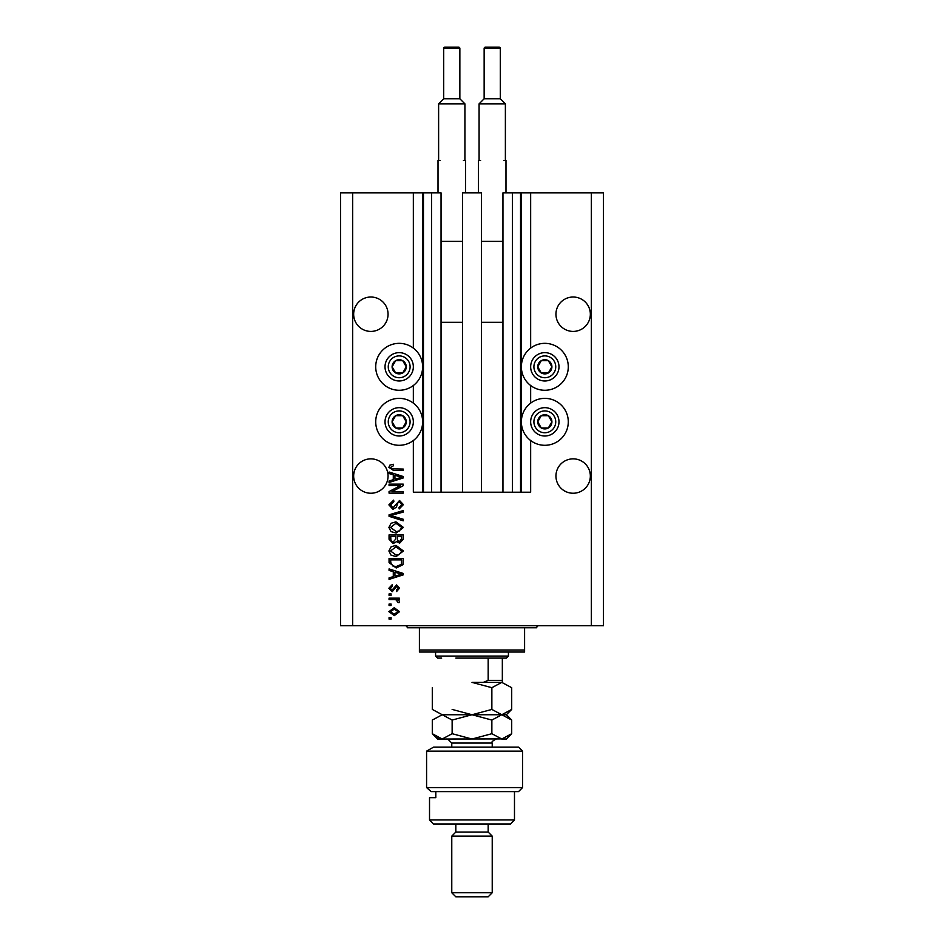 <?xml version="1.0" encoding="UTF-8"?>
<svg xmlns="http://www.w3.org/2000/svg" width="944" height="944" viewBox="0 0 944 944"><rect width="100%" height="100%" fill="white"/><g stroke="black" fill="none" stroke-linecap="round" stroke-linejoin="round"><path stroke-width="1.42" d="M462.489 492.225L481.511 492.225L481.511 192.847L462.489 192.847L462.489 492.225L441.049 492.225L441.049 192.847L413.342 192.847L413.342 348.1M413.342 385.518L413.342 403.123M413.342 440.541L413.342 492.225L423.455 492.225L423.455 192.847M431.538 192.847L431.538 492.225L423.455 492.225M441.049 492.225L431.538 492.225M512.462 192.847L512.462 492.225L520.545 492.225L520.545 192.847L502.951 192.847L502.951 492.225L481.511 492.225M512.462 492.225L502.951 492.225M520.545 192.847L521.359 192.847L521.359 492.225L520.545 492.225M530.658 440.541L530.658 492.225L521.359 492.225M591.345 192.847L591.345 625.742L603.487 625.742L603.487 192.847L530.658 192.847L530.658 348.1M530.658 385.518L530.658 403.123M530.658 192.847L521.359 192.847M590.342 314.222A17.193 17.193 0 0 0 573.138 297.018A17.193 17.193 0 0 0 555.945 314.222A17.193 17.193 0 0 0 573.138 331.415A17.193 17.193 0 0 0 590.342 314.222M388.055 314.222A17.193 17.193 0 0 0 370.862 297.018A17.193 17.193 0 0 0 353.658 314.222A17.193 17.193 0 0 0 370.862 331.415A17.193 17.193 0 0 0 388.055 314.222M590.342 476.047A17.193 17.193 0 0 0 573.138 458.855A17.193 17.193 0 0 0 555.945 476.047A17.193 17.193 0 0 0 573.138 493.24A17.193 17.193 0 0 0 590.342 476.047M388.055 476.047A17.193 17.193 0 0 0 370.862 458.855A17.193 17.193 0 0 0 353.658 476.047A17.193 17.193 0 0 0 370.862 493.24A17.193 17.193 0 0 0 388.055 476.047M544.818 343.345A23.47 23.47 0 0 0 521.359 366.815A23.47 23.47 0 0 0 544.818 390.273A23.47 23.47 0 0 0 568.288 366.815A23.47 23.47 0 0 0 544.818 343.345M544.818 398.368A23.47 23.47 0 0 1 568.288 421.838A23.47 23.47 0 0 1 544.818 445.297A23.47 23.47 0 0 1 521.359 421.838A23.47 23.47 0 0 1 544.818 398.368M399.182 390.273A23.47 23.47 0 0 1 375.712 366.815A23.47 23.47 0 0 1 399.182 343.345A23.47 23.47 0 0 1 422.641 366.815A23.47 23.47 0 0 1 399.182 390.273M399.182 445.297A23.47 23.47 0 0 0 422.641 421.838A23.47 23.47 0 0 0 399.182 398.368A23.47 23.47 0 0 0 375.712 421.838A23.47 23.47 0 0 0 399.182 445.297M400.339 485.605L389.058 485.605L389.058 484.142L403.218 484.142L403.218 485.7L391.937 491.682L403.218 491.682L403.218 493.146L389.058 493.146L389.058 491.576L400.339 485.605M392.999 509.335L388.881 504.875L393.66 500.131L393.849 501.606L390.533 504.993L392.964 507.86L399.524 500.509L403.407 504.615L399.182 508.958L398.993 507.494L401.755 504.662L399.489 501.972L398.061 502.432L396.386 507.152L392.999 509.335M403.218 520.793L389.058 516.333L389.058 514.81L403.218 510.574L403.218 512.085L390.722 515.495L403.218 519.259L403.218 520.793M388.881 527.448L391.099 523.271L395.961 521.831L403.407 527.448L396.126 533.053L391.04 531.614L388.881 527.448M388.881 550.989L391.099 546.812L395.961 545.372L403.407 550.989L396.126 556.594L391.04 555.155L388.881 550.989M393.294 571.675L389.058 570.447L389.058 568.913L403.218 573.433L403.218 574.872L389.058 579.392L389.058 577.87L393.294 576.631L393.294 571.675M391.087 619.122L389.058 619.122L389.058 617.647L391.087 617.647L391.087 619.122M591.345 625.742L340.513 625.742L340.513 192.847L352.655 192.847L352.655 625.742M413.342 192.847L352.655 192.847M394.321 615.618L388.881 611.665L394.214 607.712L399.548 611.665L394.321 615.618M391.087 605.505L389.058 605.505L389.058 604.042L391.087 604.042L391.087 605.505M394.403 599.629L389.058 599.629L389.058 598.154L399.359 598.154L399.359 599.629L397.719 599.629L399.548 601.363L398.993 602.756L397.518 602.201L396.504 599.888L394.403 599.629M391.087 595.393L389.058 595.393L389.058 593.918L391.087 593.918L391.087 595.393M392.197 591.711L388.881 588.242L392.185 584.725L392.374 586.2L390.356 588.336L391.949 590.248L396.61 584.914L399.548 588.171L396.598 591.534L396.421 590.059L398.073 588.23L396.81 586.389L392.197 591.711M396.22 567.993L389.058 562.6L389.058 558.435L403.218 558.435L402.958 564.677L396.22 567.993M393.223 543.532L389.058 539.248L389.058 534.894L403.218 534.894L403.218 539.284L399.666 543.166L396.692 541.585L393.223 543.532M393.294 474.761L389.058 473.534L389.058 472L403.218 476.519L403.218 477.959L389.058 482.478L389.058 480.956L393.294 479.717L393.294 474.761M388.881 467.327L389.884 465.121L393.294 464.271L393.471 465.746L390.533 467.398L391.607 468.861L403.218 469.062L403.218 470.525L393.613 470.525L388.881 467.327M398.073 611.629L394.214 609.187L390.356 611.712L394.214 614.155L398.073 611.629M399.064 573.492L394.946 572.158L394.946 576.147L401.755 574.153L399.064 573.492M401.566 559.898L390.722 559.898L390.722 562.423L392.787 565.963L396.244 566.518L401.283 564.394L401.566 559.898M401.755 551.001L395.937 546.847L390.533 550.977L396.173 555.119L399.371 554.506L401.755 551.001M401.566 536.369L397.341 536.369L397.471 540.405L399.43 541.691L401.566 538.776L401.566 536.369M395.678 536.369L390.722 536.369L390.899 540.711L393.211 542.068L395.678 539.071L395.678 536.369M401.755 527.46L395.937 523.306L390.533 527.436L396.173 531.578L399.371 530.965L401.755 527.46M399.064 476.578L394.946 475.245L394.946 479.233L401.755 477.239L399.064 476.578M405.306 370.355A7.08 7.08 0 0 0 395.642 360.679A7.08 7.08 0 0 0 395.642 372.939A7.08 7.08 0 0 0 405.306 370.355M404.492 369.883L406.262 366.815L402.722 360.679L395.642 360.679L392.102 366.815L395.642 372.939L402.722 372.939L404.492 369.883M386.91 359.735A14.16 14.16 0 0 1 406.262 354.543A14.16 14.16 0 0 1 411.442 373.895A14.16 14.16 0 0 1 392.102 379.075A14.16 14.16 0 0 1 386.91 359.735A14.16 14.16 0 0 0 392.102 379.075A14.16 14.16 0 0 0 411.442 373.895M395.642 372.939L402.722 372.939L406.262 366.815L402.722 360.679M395.642 360.679L392.102 366.815M550.954 370.355A7.08 7.08 0 0 0 541.278 360.679A7.08 7.08 0 0 0 541.278 372.939A7.08 7.08 0 0 0 550.954 370.355M550.128 369.883L551.898 366.815L548.358 360.679L541.278 360.679L537.738 366.815L541.278 372.939L548.358 372.939L550.128 369.883M532.558 359.735A14.16 14.16 0 0 1 551.898 354.543A14.16 14.16 0 0 1 557.09 373.895A14.16 14.16 0 0 1 537.738 379.075A14.16 14.16 0 0 1 532.558 359.735A14.16 14.16 0 0 0 537.738 379.075A14.16 14.16 0 0 0 557.09 373.895M541.278 372.939L548.358 372.939L551.898 366.815L548.358 360.679M541.278 360.679L537.738 366.815M550.954 425.378A7.08 7.08 0 0 0 541.278 415.702A7.08 7.08 0 0 0 541.278 427.962A7.08 7.08 0 0 0 550.954 425.378M550.128 424.894L551.898 421.838L548.358 415.702L541.278 415.702L537.738 421.838L541.278 427.962L548.358 427.962L550.128 424.894M532.558 414.758A14.16 14.16 0 0 1 551.898 409.566A14.16 14.16 0 0 1 557.09 428.918A14.16 14.16 0 0 1 537.738 434.098A14.16 14.16 0 0 1 532.558 414.758A14.16 14.16 0 0 0 537.738 434.098A14.16 14.16 0 0 0 557.09 428.918M541.278 427.962L548.358 427.962L551.898 421.838L548.358 415.702M541.278 415.702L537.738 421.838M405.306 425.378A7.08 7.08 0 0 0 395.642 415.702A7.08 7.08 0 0 0 395.642 427.962A7.08 7.08 0 0 0 405.306 425.378M404.492 424.894L406.262 421.838L402.722 415.702L395.642 415.702L392.102 421.838L395.642 427.962L402.722 427.962L404.492 424.894M386.91 414.758A14.16 14.16 0 0 1 406.262 409.566A14.16 14.16 0 0 1 411.442 428.918A14.16 14.16 0 0 1 392.102 434.098A14.16 14.16 0 0 1 386.91 414.758A14.16 14.16 0 0 0 392.102 434.098A14.16 14.16 0 0 0 411.442 428.918M402.722 427.962L406.262 421.838L402.722 415.702M395.642 415.702L392.102 421.838M405.247 625.742A2.018 2.018 0 0 1 407.265 627.76L419.407 627.76L419.407 650.015L524.593 650.015L524.593 627.76L419.407 627.76M538.753 625.742A2.018 2.018 0 0 0 536.735 627.76L524.593 627.76M524.593 650.015L524.593 652.033L419.407 652.033L419.407 650.015M441.662 658.098L437.615 658.098L435.585 656.08L508.415 656.08L506.385 658.098L455.822 658.098M508.415 656.08L508.415 652.033M435.585 656.08L435.585 652.033M502.338 658.098L502.338 681.639M483.257 682.382L488.178 680.353L502.338 680.353M488.178 658.098L488.178 680.353M518.527 747.105L522.575 751.153L426.582 751.153L433.615 747.105L518.527 747.105M514.48 819.935L510.433 823.982L433.567 823.982L429.52 819.935L514.48 819.935L514.48 791.615M488.178 832.065L455.822 832.065L451.775 836.113L492.225 836.113L488.178 832.065L488.178 823.982M492.225 892.753L488.178 896.8L455.822 896.8L451.775 892.753L492.225 892.753L492.225 836.113M451.775 892.753L451.775 836.113M455.822 832.065L455.822 823.982M435.809 791.615L435.809 797.68L429.52 797.68L435.809 797.68M429.52 819.935L429.52 797.68M431.137 791.615L426.582 787.567L522.575 787.567L518.527 791.615L431.137 791.615L426.582 787.567L426.582 751.153L433.615 747.105M491.859 687.692L501.783 682.382L472 682.382L491.859 687.692L491.859 709.428L472 714.738L452.141 709.428M511.707 709.428L501.783 714.738L506.385 714.738L511.707 709.428L511.707 687.692L501.783 682.382M511.707 733.7L501.783 739.022L506.385 739.022L511.707 733.7L511.707 720.06L501.783 714.738L472 714.738L491.859 720.06L501.783 714.738L491.859 709.428M503.081 738.916L442.217 739.022L432.293 733.7L432.293 720.06L442.217 714.738L452.141 720.06L472 714.738L442.217 714.738L432.293 709.428L432.293 687.692M501.783 739.022L491.859 733.7L472 739.022L452.141 733.7L442.217 739.022L437.615 739.022L432.293 733.7M437.119 737.535L440.919 738.916M452.141 733.7L452.141 720.06M491.859 733.7L491.859 720.06M459.858 98.778L459.858 48.415A1.215 1.215 0 0 0 458.654 47.2L444.895 47.2A1.215 1.215 0 0 0 443.68 48.415L443.68 98.778L459.858 98.778L464.92 103.84L438.618 103.84L438.618 160.48M443.68 98.778L438.618 103.84M464.92 103.84L464.92 160.48M441.049 241.393L462.489 241.393M441.049 322.305L462.489 322.305M463.433 160.48L465.522 160.48L465.522 192.847M440.105 160.48L438.016 160.48L438.016 192.847M500.32 98.778L500.32 48.415A1.215 1.215 0 0 0 499.105 47.2L485.346 47.2A1.215 1.215 0 0 0 484.142 48.415L484.142 98.778L500.32 98.778L505.382 103.84L479.08 103.84L479.08 160.48M484.142 98.778L479.08 103.84M505.382 103.84L505.382 160.48M481.511 241.393L502.951 241.393M481.511 322.305L502.951 322.305M503.895 160.48L505.984 160.48L505.984 192.847M480.567 160.48L478.478 160.48L478.478 192.847M422.641 192.847L422.641 492.225M408.634 372.278A10.927 10.927 0 0 0 404.634 357.351A10.927 10.927 0 0 0 389.719 361.351A10.927 10.927 0 0 0 393.719 376.267A10.927 10.927 0 0 0 408.634 372.278M554.281 372.278A10.927 10.927 0 0 0 550.281 357.351A10.927 10.927 0 0 0 535.366 361.351A10.927 10.927 0 0 0 539.366 376.267A10.927 10.927 0 0 0 554.281 372.278M554.281 427.29A10.927 10.927 0 0 0 550.281 412.375A10.927 10.927 0 0 0 535.366 416.375A10.927 10.927 0 0 0 539.366 431.29A10.927 10.927 0 0 0 554.281 427.29M408.634 427.29A10.927 10.927 0 0 0 404.634 412.375A10.927 10.927 0 0 0 389.719 416.375A10.927 10.927 0 0 0 393.719 431.29A10.927 10.927 0 0 0 408.634 427.29M492.225 747.105L492.225 743.058L451.775 743.058L447.727 739.022M459.858 48.415L443.68 48.415M500.32 48.415L484.142 48.415M522.575 787.567L522.575 751.153M506.385 714.738L511.707 720.06M451.775 747.105L451.775 743.058M492.225 743.058C491.116 742.255 492.461 740.91 496.273 739.022"/></g></svg>
